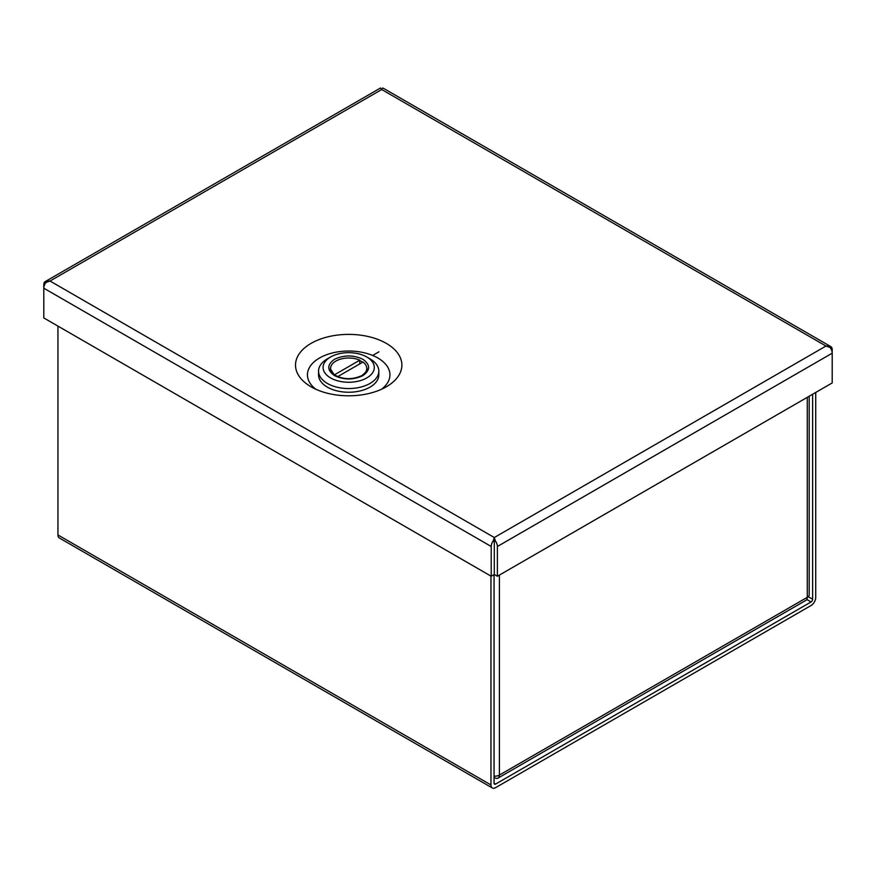 <?xml version="1.0" encoding="UTF-8"?>
<svg xmlns="http://www.w3.org/2000/svg" width="876" height="876" viewBox="0 0 876 876"><rect width="100%" height="100%" fill="white"/><g stroke="black" fill="none" stroke-linecap="round" stroke-linejoin="round"><path stroke-width="1.31" d="M494.053 776.169A6.581 3.8 0 0 0 499.408 775.074A6.581 3.8 60 0 1 498.039 778.085A6.581 3.8 60 0 1 494.754 777.768L494.053 777.362M498.039 778.085L805.92 600.345A6.581 3.8 -120 0 0 807.278 597.322A6.581 3.8 0 0 0 809.205 594.64L809.205 396.215M815.72 392.448L815.72 597.454A6.581 3.8 -60 0 1 811.067 605.513L495.619 787.633A6.581 3.8 -60 0 1 492.323 787.962A6.581 3.8 -60 0 1 490.965 784.951L490.965 576.101M57.947 326.113L57.947 534.951A6.581 3.8 120 0 0 59.316 537.963L492.323 787.962M808.198 596.665L812.632 599.239L812.632 394.233M812.632 599.239A2.223 1.281 -60 0 1 811.067 601.954L495.619 784.075A2.223 1.281 -60 0 1 494.513 784.184A2.223 1.281 -60 0 1 494.053 783.166L494.053 574.601M330.58 377.917A25.612 14.793 -0 0 0 366.803 377.917A25.612 14.793 -0 0 0 366.803 357.003L370 358.842A30.134 17.4 -0 0 1 378.826 371.15A30.134 17.4 -0 0 1 360.222 387.225A30.134 17.4 -0 0 1 327.383 383.458A30.134 17.4 -0 0 1 318.557 371.15A30.134 17.4 -0 0 1 327.383 358.842L330.58 357.003A25.612 14.793 -0 0 0 330.58 377.917M318.557 371.15L318.557 374.84A30.134 17.4 -0 0 0 327.383 387.148A30.134 17.4 -0 0 0 360.222 390.915A30.134 17.4 -0 0 0 378.826 374.84L378.826 371.15M337.665 376.658L362.971 362.04A18.078 10.435 180 0 1 366.77 368.446A18.078 10.435 180 0 1 361.635 375.738M334.402 374.917L334.402 374.84A18.078 10.435 180 0 1 330.613 368.446A18.078 10.435 180 0 1 335.902 361.065A18.078 10.435 180 0 1 359.773 360.2L359.773 363.89M370 358.842L366.803 357.003A25.612 14.793 -0 0 0 330.58 357.003M359.773 360.2L334.402 374.84M311.079 386.809L311.079 386.809A53.195 30.715 180 0 1 311.079 343.381A53.195 30.715 180 0 1 386.305 343.381A53.195 30.715 180 0 1 386.305 386.809A53.195 30.715 180 0 1 311.079 386.809M381.542 389.24A41.249 23.816 0 0 0 377.863 357.999A41.249 23.816 0 0 0 321.569 356.893A41.249 23.816 0 0 0 315.842 389.24M830.831 346.611A6.581 3.8 -60 0 1 832.2 349.623L832.2 353.192A6.581 3.8 -120 0 0 830.109 347.487L826.013 346.031A6.581 3.8 -120 0 0 825.98 346.031A6.581 3.8 120 0 1 825.991 346.02L830.109 346.338A6.581 3.8 -60 0 1 830.831 346.611L383.436 88.301A6.581 3.8 120 0 0 382.702 88.038L381.717 89.527A6.581 3.8 -120 0 0 381.695 89.527L380.71 88.038A6.581 3.8 -120 0 0 379.987 88.301L45.169 281.612A6.581 3.8 60 0 1 45.891 281.338L46.297 282.28M495.29 540.799L494.305 541.948L494.283 537.535A6.581 3.8 120 0 0 494.283 537.535A6.581 3.8 60 0 1 494.305 537.535L495.29 540.799A6.581 3.8 60 0 1 497.382 546.493L497.382 576.244L832.2 382.943L832.2 353.192L497.382 546.493M45.169 281.612A6.581 3.8 60 0 0 43.8 284.623L43.8 288.193L491.206 546.493L491.206 576.244L43.8 317.933L43.8 288.193A6.581 3.8 120 0 1 45.891 282.488L49.987 281.032A6.581 3.8 -60 0 1 50.02 281.032L494.294 537.525L493.298 540.799L494.283 541.948L494.305 544.719L494.305 538.149M491.206 546.493A6.581 3.8 -60 0 1 493.298 540.799M45.891 281.338L49.987 281.021A6.581 3.8 60 0 1 50.02 281.032L381.706 89.527L825.98 346.031L494.294 537.525L494.294 541.094M830.109 346.338L829.703 347.279M491.206 576.244L494.283 574.459L494.294 544.708L494.283 574.459L497.382 576.244M494.305 538.685L494.305 539.277M807.278 397.321L807.278 597.322L499.408 775.074L499.408 575.072M378.925 351.834L372.65 355.448M490.965 784.951L57.947 534.951M495.619 784.075L494.053 783.166M806.774 599.469L811.067 601.954M366.562 366.836A18.232 10.523 180 0 1 366.924 368.938C367.843 369.847 366.19 372.059 361.963 375.552C352.229 379.943 342.965 379.669 334.161 374.742L330.46 368.938A18.232 10.523 180 0 1 330.821 366.836M334.522 359.28C326.879 364.734 326.879 370.187 334.522 375.64C343.972 380.053 353.411 380.053 362.861 375.64C370.504 370.187 370.504 364.734 362.861 359.28C353.411 354.868 343.972 354.868 334.522 359.28M359.773 360.584A18.232 10.523 180 0 1 362.697 362.204M366.77 368.446L366.77 370.143M330.613 368.446L330.613 370.143"/></g></svg>
